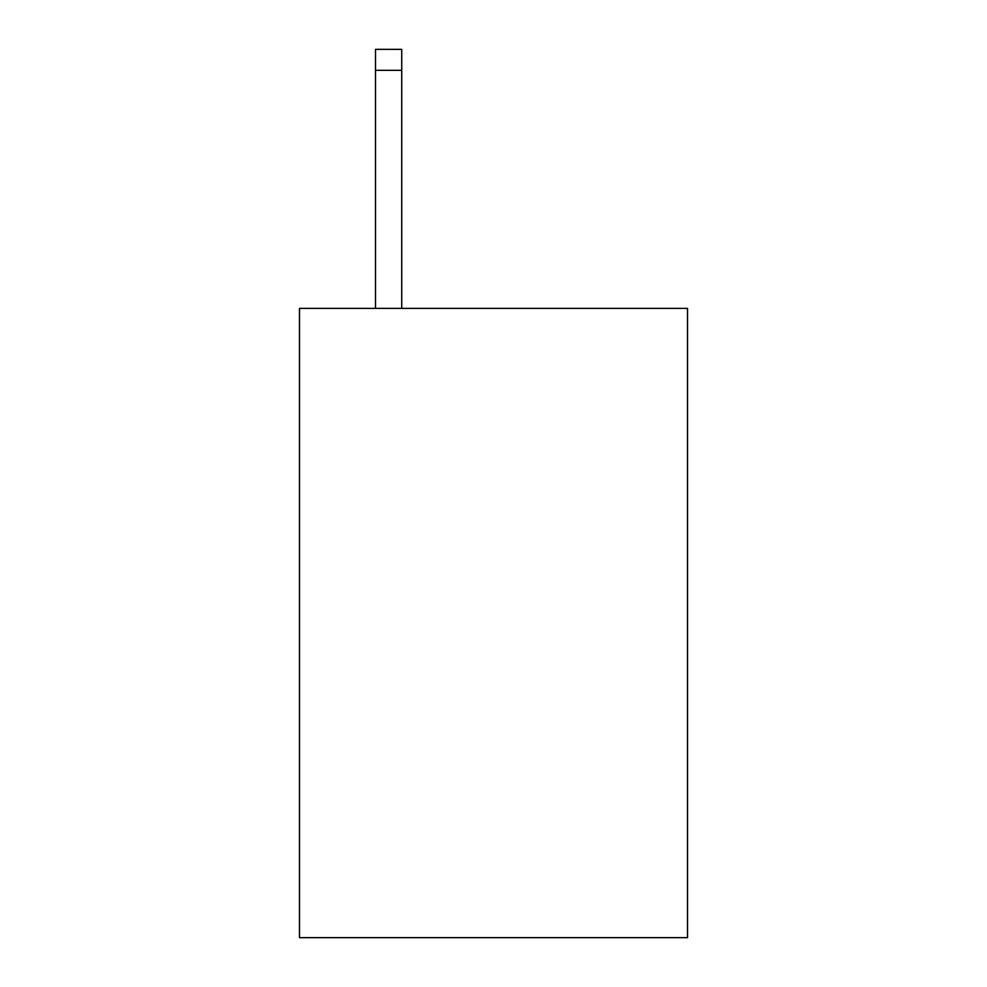 <?xml version="1.0" encoding="UTF-8"?>
<svg xmlns="http://www.w3.org/2000/svg" width="987" height="987" viewBox="0 0 987 987"><rect width="100%" height="100%" fill="white"/><g stroke="black" fill="none" stroke-linecap="round" stroke-linejoin="round"><path stroke-width="1.48" d="M687.52 308.388L687.52 937.65L299.48 937.65L299.48 308.388L687.52 308.388M401.734 308.388L401.734 70.324L375.516 70.324L375.516 49.35L401.734 49.35L401.734 70.324M375.516 308.388L375.516 70.324M401.734 49.35L375.516 49.35"/></g></svg>
